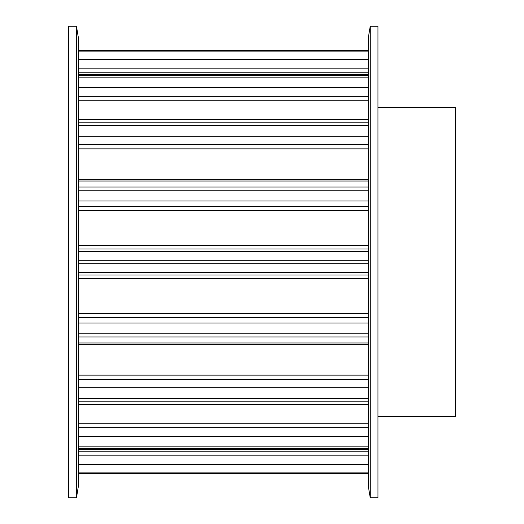 <?xml version="1.0" encoding="UTF-8"?>
<svg xmlns="http://www.w3.org/2000/svg" width="524" height="524" viewBox="0 0 524 524"><rect width="100%" height="100%" fill="white"/><g stroke="black" fill="none" stroke-linecap="round" stroke-linejoin="round"><path stroke-width="0.79" d="M68.723 26.2L76.452 26.2L76.452 497.8L68.723 497.8L68.723 26.2M76.452 26.2L78.384 37.794L78.384 486.207L76.452 497.8M377.968 107.374L455.277 107.374L455.277 416.626L377.968 416.626M377.968 497.8L370.239 497.8L370.239 26.2L377.968 26.2L377.968 497.8M370.239 497.8L368.306 486.207L368.306 37.794L370.239 26.2M78.384 473.493L368.306 473.493M78.384 472.903L368.306 472.903M78.384 448.577L368.306 448.577M78.384 451.773L368.306 451.773M78.384 455.179L368.306 455.179M78.384 464.585L368.306 464.585M78.384 446.874L368.306 446.874M78.384 401.155L368.306 401.155M78.384 423.176L368.306 423.176M78.384 427.348L368.306 427.348M78.384 436.472L368.306 436.472M78.384 398.541L368.306 398.541M78.384 336.952L368.306 336.952M78.384 344.353L368.306 344.353M78.384 375.132L368.306 375.132M78.384 379.579L368.306 379.579M78.384 387.315L368.306 387.315M78.384 333.749L368.306 333.749M78.384 263.703L368.306 263.703M78.384 272.591L368.306 272.591M78.384 275.034L368.306 275.034M78.384 278.447L368.306 278.447M78.384 313.444L368.306 313.444M78.384 317.623L368.306 317.623M78.384 323.046L368.306 323.046M78.384 260.297L368.306 260.297M78.384 190.251L368.306 190.251M78.384 200.954L368.306 200.954M78.384 206.377L368.306 206.377M78.384 210.556L368.306 210.556M78.384 245.553L368.306 245.553M78.384 248.966L368.306 248.966M78.384 251.409L368.306 251.409M78.384 187.048L368.306 187.048M78.384 125.459L368.306 125.459M78.384 136.685L368.306 136.685M78.384 144.421L368.306 144.421M78.384 148.868L368.306 148.868M78.384 179.647L368.306 179.647M78.384 122.845L368.306 122.845M78.384 77.126L368.306 77.126M78.384 87.528L368.306 87.528M78.384 96.652L368.306 96.652M78.384 100.824L368.306 100.824M78.384 75.423L368.306 75.423M78.384 51.097L368.306 51.097M78.384 59.415L368.306 59.415M78.384 68.821L368.306 68.821M78.384 72.227L368.306 72.227M78.384 50.507L368.306 50.507M78.384 473.624L368.306 473.624L78.384 473.624M78.384 449.782L368.306 449.782M78.384 404.41L368.306 404.41M78.384 342.984L368.306 342.984M78.384 181.016L368.306 181.016M78.384 119.59L368.306 119.59M78.384 74.218L368.306 74.218M78.384 50.376L368.306 50.376"/></g></svg>

